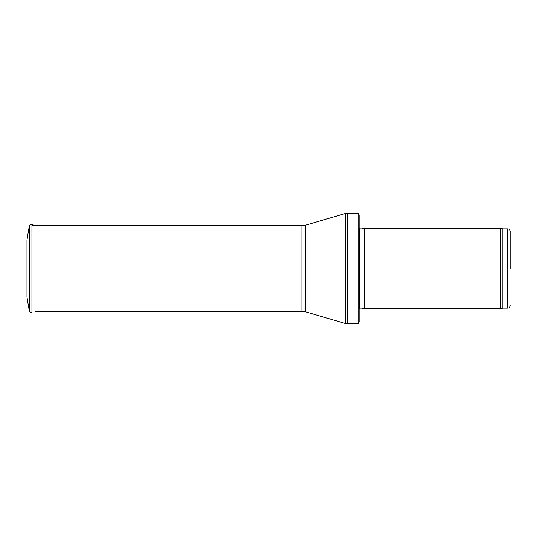 <?xml version="1.0" encoding="UTF-8"?>
<svg xmlns="http://www.w3.org/2000/svg" width="537" height="537" viewBox="0 0 537 537"><rect width="100%" height="100%" fill="white"/><g stroke="black" fill="none" stroke-linecap="round" stroke-linejoin="round"><path stroke-width="0.81" d="M510.15 268.5L510.15 231.373L510.15 268.5M500.867 268.5L500.867 308.775L364.153 308.775L364.153 228.225L500.867 228.225L500.867 268.5M358.078 213.122L359.119 214.881L359.119 322.119L358.078 323.878L347.62 323.878L347.62 213.122L358.078 213.122L358.078 323.878M26.978 239.898L26.978 297.102L29.293 310.876L29.293 226.124L26.978 239.898M26.978 254.061L26.978 282.939M510.15 231.373C508.908 227.876 508.391 229.366 507.633 228.856L507.633 308.144C508.391 307.634 508.908 309.124 510.15 305.627M507.633 228.856L503.041 228.856L503.041 308.144L507.633 308.144M503.041 228.856L502.182 228.702L502.182 308.298L503.041 308.144M361.931 308.178L361.931 228.822L361.931 308.178L364.153 308.775M361.669 228.856L359.837 228.856L359.837 308.144L359.119 308.446M305.479 225.198L305.479 311.802L301.928 311.292L301.928 225.708L305.479 225.198L345.492 213.431L345.492 323.569L347.62 323.878M29.293 226.124C29.696 224.788 30.582 224.271 31.952 224.567L31.952 312.433C30.582 312.729 29.696 312.212 29.293 310.876M502.182 228.702L500.867 228.225M502.182 308.298L500.867 308.775M361.931 228.822L364.153 228.225M361.669 308.144L359.837 308.144M359.837 228.856L359.119 228.554M345.492 213.431L347.62 213.122M305.479 311.802L345.492 323.569M301.928 225.708L32.388 225.708M301.928 311.292L35.18 311.292M31.952 224.567L35.18 225.708"/></g></svg>
